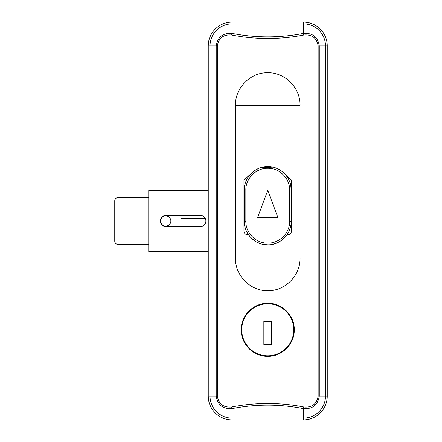 <?xml version="1.0" encoding="UTF-8"?>
<svg xmlns="http://www.w3.org/2000/svg" width="442" height="442" viewBox="0 0 442 442"><rect width="100%" height="100%" fill="white"/><g stroke="black" fill="none" stroke-linecap="round" stroke-linejoin="round"><path stroke-width="0.66" d="M303.809 35.029A3.398 0.354 79 0 0 303.45 33.399L303.45 23.868L232.05 23.868L232.05 22.1A23.802 23.802 0 0 0 208.248 45.902L210.016 45.902L210.016 396.098A22.034 22.034 0 0 0 232.05 418.132L303.45 418.132A22.034 22.034 0 0 0 325.483 396.098L325.483 45.902A22.034 22.034 0 0 0 303.45 23.868L303.45 22.1A23.802 23.802 0 0 1 327.251 45.902L327.251 396.098A23.802 23.802 0 0 1 303.45 419.9L232.05 419.9A23.802 23.802 0 0 1 208.248 396.098L208.248 45.902A23.802 23.802 0 0 1 232.05 22.1L303.45 22.1A23.802 23.802 0 0 1 327.251 45.902L319.279 45.902L319.279 396.098C317.848 405.038 312.571 409.204 303.45 408.601C291.582 406.292 279.681 405.137 267.753 405.137C255.819 405.137 243.918 406.292 232.05 408.601C222.923 409.198 217.646 405.032 216.221 396.098L216.221 45.902C217.652 36.962 222.928 32.796 232.05 33.399C255.852 38.018 279.648 38.018 303.45 33.399C312.577 32.802 317.853 36.968 319.279 45.902L318.152 45.902C316.776 37.918 311.997 34.294 303.809 35.029C279.769 39.653 255.73 39.653 231.691 35.029C223.508 34.288 218.729 37.913 217.348 45.902L217.348 396.098C218.724 404.082 223.503 407.706 231.691 406.971C243.675 404.662 255.697 403.502 267.753 403.502C279.803 403.502 291.825 404.662 303.809 406.971C311.991 407.712 316.77 404.087 318.152 396.098L318.152 45.902M231.691 406.971A3.398 0.354 79 0 0 232.05 408.601L232.05 419.9A23.802 23.802 0 0 1 208.248 396.098L217.348 396.098M300.052 105.373L235.448 105.373C235.011 87.98 250.371 72.355 267.742 72.759C285.134 72.344 300.488 87.98 300.052 105.373L300.052 258.089L235.448 258.089C235.011 275.476 250.371 291.107 267.742 290.698C285.134 291.112 300.488 275.482 300.052 258.089M235.448 105.373L235.448 258.089M293.759 324.627A26.52 26.52 0 0 1 294.273 329.798C294.637 315.627 281.919 302.919 267.758 303.278C253.57 302.925 240.879 315.61 241.233 329.798C240.862 343.959 253.559 356.677 267.73 356.318C281.902 356.672 294.615 344.042 294.273 329.798A26.52 26.52 0 0 1 294.052 333.202L293.538 333.202M241.233 329.798A26.52 26.52 0 0 0 241.735 334.964M245.697 344.528A26.52 26.52 0 0 0 257.575 354.291M262.559 355.81A26.52 26.52 0 0 0 272.902 355.816M277.885 354.307A26.52 26.52 0 0 0 282.46 351.865M286.488 348.567A26.52 26.52 0 0 0 289.781 344.561M293.753 335.003A26.52 26.52 0 0 0 294.052 333.202M282.769 172.037L291.549 180.198L291.549 231.199C291.173 233.453 290.04 234.586 288.151 234.603L287.101 234.603M248.398 234.603L247.349 234.603C245.465 234.591 244.332 233.459 243.951 231.199L243.951 180.198L252.736 172.032M303.809 406.971A3.398 0.354 101 0 1 303.45 408.601L303.45 419.9A23.802 23.802 0 0 0 327.251 396.098L318.152 396.098M217.348 45.902L210.016 45.902A22.034 22.034 0 0 1 232.05 23.868L232.05 33.399A3.398 0.354 101 0 0 231.691 35.029M267.758 303.278A26.52 26.52 0 0 1 286.499 311.046M289.803 315.074A26.52 26.52 0 0 1 292.245 319.643M262.57 303.792A26.52 26.52 0 0 0 257.609 305.295M253.017 307.748A26.52 26.52 0 0 0 245.702 315.058M243.249 319.649A26.52 26.52 0 0 0 241.741 324.61M264.349 304.013L264.349 303.499M245.851 221.343C245.581 233.061 256.095 243.387 267.753 243.1C279.394 243.404 289.941 233.028 289.648 221.343L289.648 190.06C289.919 178.336 279.41 168.015 267.753 168.303C256.106 167.993 245.559 178.375 245.851 190.06L245.851 221.343L244.288 221.343A23.459 23.459 0 0 0 245.542 228.895M257.548 217.602L277.952 217.602L267.753 190.403L257.548 217.602M289.444 230.271L289.958 228.895A3.398 3.398 0 0 1 289.952 228.917A3.398 3.398 0 0 0 289.958 228.895A23.459 23.459 0 0 0 291.212 221.343C291.532 233.879 280.289 245.111 267.764 244.802C255.216 245.111 243.984 233.928 244.288 221.343L244.288 190.06C243.967 177.524 255.211 166.286 267.736 166.601C280.283 166.291 291.516 177.474 291.212 190.06L291.212 221.343L289.648 221.343M246.299 230.84A3.398 1.63 -23.9 0 1 246.293 230.834L247.675 233.475M250.2 236.906L254.465 240.68M256.94 242.161L259.741 243.387M263.399 244.393L267.775 244.802M271.858 244.437L274.885 243.691M278.294 242.299L280.847 240.807M284.841 237.409L287.416 234.127M289.648 190.06L291.212 190.06L290.759 185.48M289.399 181.027L288.637 179.386M280.841 170.59L280.466 170.347M278.885 169.413L276.731 168.385M276.681 168.369L273.725 167.374M272.863 167.164L260.531 167.739M258.763 168.391L254.62 170.618M251.167 173.468L248.288 176.955M246.139 180.933L245.89 181.54M200.088 226.779A5.779 5.779 0 0 0 205.873 221A5.779 5.779 0 0 0 200.088 215.221L166.093 215.221A5.779 5.779 0 0 0 160.308 221A5.779 5.779 0 0 0 166.093 226.779L200.088 226.779A5.779 5.779 0 0 0 205.359 218.619L181.049 218.619M208.248 190.403L148.75 190.403L148.75 251.597L208.248 251.597M170.85 221A5.1 5.1 0 0 0 165.75 215.9A5.1 5.1 0 0 0 160.65 221A5.1 5.1 0 0 0 165.75 226.1A5.1 5.1 0 0 0 170.85 221M114.749 200.939C114.964 198.889 116.097 197.756 118.152 197.541A3.398 3.398 0 0 0 114.749 200.939L114.749 241.061A3.398 3.398 0 0 0 118.152 244.459L148.75 244.459M118.152 197.541L148.75 197.541M181.049 215.221L181.049 226.779M118.152 244.459C116.097 244.244 114.964 243.111 114.749 241.061M293.759 329.798A26.012 26.012 0 0 0 267.753 303.792A26.012 26.012 0 0 0 241.741 329.798A26.012 26.012 0 0 0 267.753 355.81A26.012 26.012 0 0 0 293.759 329.798M263.841 321.301L263.841 344.417L271.659 344.417L271.659 321.301L263.841 321.301M244.288 190.06L245.851 190.06"/></g></svg>
